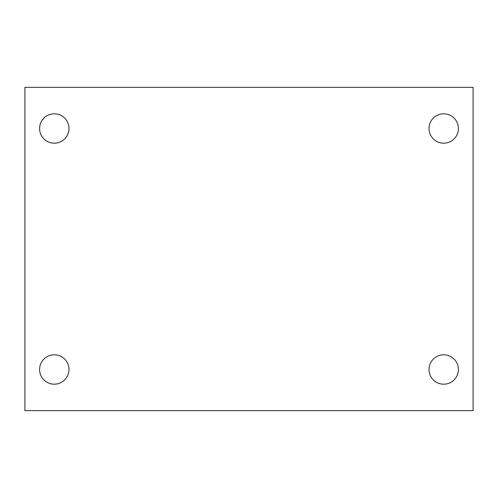 <?xml version="1.0" encoding="UTF-8"?>
<svg xmlns="http://www.w3.org/2000/svg" width="498" height="498" viewBox="0 0 498 498"><rect width="100%" height="100%" fill="white"/><g stroke="black" fill="none" stroke-linecap="round" stroke-linejoin="round"><path stroke-width="0.75" d="M24.9 87.355L473.1 87.355L473.1 410.645L24.9 410.645L24.9 87.355M54.288 354.806A14.697 14.697 0 0 1 68.985 369.497A14.697 14.697 0 0 1 54.288 384.195A14.697 14.697 0 0 1 39.597 369.497A14.697 14.697 0 0 1 54.288 354.806M443.712 354.806A14.697 14.697 0 0 1 458.403 369.497A14.697 14.697 0 0 1 443.712 384.195A14.697 14.697 0 0 1 429.015 369.497A14.697 14.697 0 0 1 443.712 354.806M443.712 113.805A14.697 14.697 0 0 1 458.403 128.503A14.697 14.697 0 0 1 443.712 143.194A14.697 14.697 0 0 1 429.015 128.503A14.697 14.697 0 0 1 443.712 113.805M54.288 113.805A14.697 14.697 0 0 1 68.985 128.503A14.697 14.697 0 0 1 54.288 143.194A14.697 14.697 0 0 1 39.597 128.503A14.697 14.697 0 0 1 54.288 113.805"/></g></svg>
